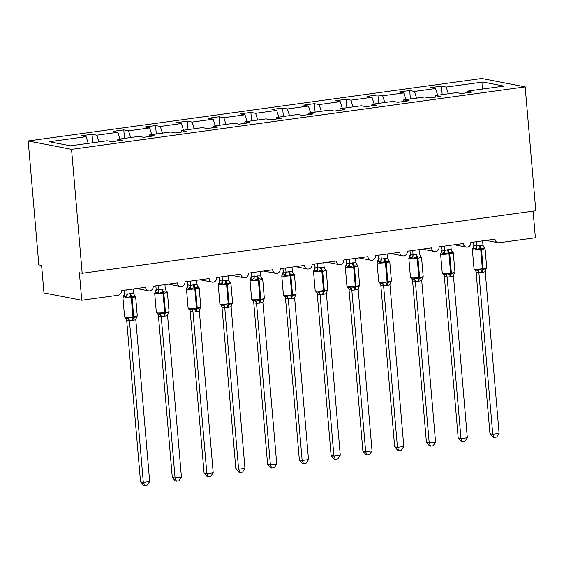<?xml version="1.0" encoding="UTF-8"?>
<svg xmlns="http://www.w3.org/2000/svg" width="564" height="564" viewBox="0 0 564 564"><rect width="100%" height="100%" fill="white"/><g stroke="black" fill="none" stroke-linecap="round" stroke-linejoin="round"><path stroke-width="0.85" d="M28.2 140.951L38.824 264.854L41.602 265.39L43.964 292.92L81.752 300.259L79.39 272.722L82.175 273.265L535.8 210.774L525.176 86.877L481.825 78.466L28.2 140.951L71.55 149.368L525.176 86.877M92.75 142.748L92.024 134.281L96.775 135.205L98.897 141.902M117.573 140.908L117.841 139.294L122.592 140.217L111.919 141.684L107.167 140.76L70.472 145.815L49.406 141.733L86.102 136.671L81.35 135.755L92.024 134.281M86.102 136.671L88.224 143.376M533.1 211.147L535.384 237.768L499.168 242.76A4.174 3.814 101 0 1 498.019 242.724A4.174 3.814 101 0 1 495.002 239.15L470.855 242.478A4.174 3.814 -79 0 1 466.252 247.102A4.174 3.814 -79 0 1 463.234 243.528L439.095 246.856A4.174 3.814 -79 0 1 434.484 251.481A4.174 3.814 -79 0 1 431.467 247.906L407.328 251.234A4.174 3.814 -79 0 1 402.717 255.852A4.174 3.814 -79 0 1 399.7 252.277L375.561 255.605A4.174 3.814 -79 0 1 370.95 260.23A4.174 3.814 -79 0 1 367.932 256.655L343.793 259.983A4.174 3.814 -79 0 1 339.183 264.608A4.174 3.814 -79 0 1 336.165 261.033L312.026 264.361A4.174 3.814 -79 0 1 307.415 268.986A4.174 3.814 -79 0 1 304.405 265.411L280.259 268.732A4.174 3.814 -79 0 1 275.648 273.357A4.174 3.814 -79 0 1 272.638 269.782L248.491 273.11A4.174 3.814 -79 0 1 243.888 277.735A4.174 3.814 -79 0 1 240.87 274.16L216.724 277.488A4.174 3.814 -79 0 1 212.12 282.113A4.174 3.814 -79 0 1 209.103 278.538L184.957 281.859A4.174 3.814 -79 0 1 180.353 286.484A4.174 3.814 -79 0 1 177.336 282.909L153.189 286.237A4.174 3.814 -79 0 1 148.586 290.862A4.174 3.814 -79 0 1 145.568 287.287L121.422 290.615A4.174 3.814 -79 0 1 117.968 295.268L81.752 300.259M124.517 138.37L123.791 129.903L128.543 130.827L130.658 137.524M96.775 135.205L117.869 132.3L113.117 131.377L123.791 129.903M117.869 132.3L119.991 138.998M156.284 133.999L155.558 125.532L160.31 126.456L162.425 133.153M128.543 130.827L149.636 127.922L144.885 126.999L155.558 125.532M149.636 127.922L151.751 134.62M188.052 129.621L187.326 121.154L192.077 122.078L194.192 128.775M160.31 126.456L181.404 123.544L176.652 122.628L187.326 121.154M181.404 123.544L183.519 130.242M219.819 125.243L219.093 116.776L223.845 117.7L225.96 124.397M192.077 122.078L213.171 119.173L208.419 118.25L219.093 116.776M213.171 119.173L215.286 125.871M251.586 120.872L250.86 112.405L255.612 113.322L257.727 120.019M223.845 117.7L244.938 114.795L240.186 113.872L250.86 112.405M244.938 114.795L247.053 121.493M283.354 116.494L282.627 108.027L287.379 108.951L289.494 115.648M255.612 113.322L276.705 110.417L271.954 109.494L282.627 108.027M276.705 110.417L278.82 117.115M315.121 112.116L314.395 103.649L319.146 104.573L321.261 111.27M287.379 108.951L308.473 106.046L303.721 105.123L314.395 103.649M308.473 106.046L310.588 112.744M346.888 107.738L346.162 99.278L350.914 100.195L353.029 106.892M319.146 104.573L340.24 101.668L335.488 100.745L346.162 99.278M340.24 101.668L342.355 108.366M378.648 103.367L377.922 94.9L382.674 95.824L384.796 102.521M350.914 100.195L372.007 97.29L367.249 96.366L377.922 94.9M372.007 97.29L374.122 103.987M410.416 98.989L409.69 90.522L414.441 91.446L416.563 98.143M382.674 95.824L403.768 92.912L399.016 91.995L409.69 90.522M403.768 92.912L405.89 99.617M117.841 139.294L138.934 136.389L143.686 137.306L154.36 135.839L149.608 134.916L170.702 132.011L175.453 132.935L186.127 131.461L181.375 130.538L202.469 127.633L207.221 128.557L217.894 127.083L213.143 126.167L234.236 123.262L238.988 124.179L249.662 122.712L244.91 121.789L266.004 118.884L270.755 119.808L281.429 118.334L276.677 117.411L297.771 114.506L302.523 115.43L313.196 113.956L308.445 113.04L329.531 110.128L334.283 111.052L344.957 109.585L340.205 108.662L361.298 105.757L366.05 106.681L376.724 105.207L371.972 104.284L393.066 101.379L397.817 102.303L408.491 100.829L403.739 99.906L424.833 97.001L429.585 97.924L440.258 96.458L435.507 95.535L456.6 92.63L461.352 93.546L472.026 92.08L467.274 91.157L503.969 86.102L482.911 82.013L446.209 87.067L448.331 93.765M149.34 136.53L149.608 134.916M181.1 132.152L181.375 130.538M212.868 127.781L213.143 126.167M244.635 123.403L244.91 121.789M276.402 119.025L276.677 117.411M308.17 114.654L308.445 113.04M339.937 110.276L340.205 108.662M371.704 105.898L371.972 104.284M403.471 101.52L403.739 99.906M435.239 97.149L435.507 95.535M446.209 87.067L441.457 86.144L430.783 87.617L435.535 88.541L437.657 95.238M442.183 94.611L441.457 86.144M467.006 92.771L467.274 91.157M414.441 91.446L435.535 88.541M482.643 89.041L482.911 82.013M71.55 149.368L82.175 273.265M472.371 249.563L473.852 245.474L476.622 246.151L479.379 245.361A3.06 1.191 -97.8 0 0 480.302 248.216A1.389 0.543 82.2 0 1 480.718 249.514A5.985 0.726 175.1 0 1 472.865 249.803A5.985 0.726 175.1 0 1 472.371 249.563L474.021 268.838A5.985 0.726 -4.9 0 0 474.521 269.077A5.985 0.726 -4.9 0 0 482.375 268.788L483.136 268.683A5.985 0.726 -4.9 0 0 486.711 267.71L485.054 248.435L484.3 247.406L484.525 248.505L481.064 248.111L476.326 249.633L473.591 248.4L472.928 248.28L472.858 248.957M474.775 269.867L476.862 270.269L478.025 269.444L482.171 269.966L486.224 268.316L485.237 271.658L482.474 272.447L478.871 272.673L476.136 272.144L475.621 270.649M489.968 433.709L492.746 434.245L499.098 433.371L496.665 437.051L494.127 437.396L493.014 437.185L489.968 433.709L476.115 272.116A3.06 2.552 132.5 0 0 475.41 270.269L474.021 268.838M494.127 437.396L492.746 434.245L478.892 272.659M499.098 433.371L485.237 271.658M482.594 240.863L482.974 245.277L484.525 248.505M473.541 242.111L473.83 245.488M476.242 241.737L476.608 246.031M479.379 245.361L482.974 245.277M476.326 249.633L476.622 246.151M478.025 269.444L478.878 272.532M440.604 253.941L442.063 249.866L444.855 250.529L447.612 249.739A3.06 1.191 -97.8 0 0 448.535 252.594A1.389 0.543 82.2 0 1 448.958 253.892A5.985 0.726 175.1 0 1 441.104 254.181A5.985 0.726 175.1 0 1 440.604 253.941L442.254 273.209A5.985 0.726 -4.9 0 0 442.754 273.455A5.985 0.726 -4.9 0 0 450.608 273.166L451.369 273.061A5.985 0.726 -4.9 0 0 454.944 272.088L453.294 252.813L451.976 251.417L452.758 252.876L449.296 252.489L444.559 254.004L441.824 252.771L441.161 252.658L441.09 253.335M443.008 274.238L445.095 274.647L446.258 273.822L450.403 274.344L454.457 272.687L453.47 276.036L450.706 276.825L447.104 277.051L444.369 276.515L443.854 275.021M458.201 438.08L460.978 438.623L467.33 437.749L464.898 441.429L462.36 441.774L461.246 441.563L458.201 438.08L444.347 276.494A3.06 2.552 132.5 0 0 443.642 274.647L442.254 273.209M462.36 441.774L460.978 438.623L447.125 277.037M467.33 437.749L453.47 276.036M450.826 245.234L451.207 249.655L452.758 252.876M441.774 246.482L442.084 249.852A3.06 2.778 57.7 0 1 441.161 252.658M444.474 246.115L444.841 250.402M447.612 249.739L451.207 249.655M444.559 254.004L444.855 250.529M446.258 273.822L447.111 276.91M408.837 258.312L410.317 254.23L413.088 254.907L415.851 254.11A3.06 1.191 -97.8 0 0 416.768 256.972A1.389 0.543 82.2 0 1 417.191 258.27A5.985 0.726 175.1 0 1 409.337 258.559A5.985 0.726 175.1 0 1 408.837 258.312L410.486 277.587A5.985 0.726 -4.9 0 0 410.987 277.826A5.985 0.726 -4.9 0 0 418.841 277.537L419.602 277.439A5.985 0.726 -4.9 0 0 423.176 276.459L421.527 257.191L420.208 255.795L420.991 257.254L417.529 256.867L412.792 258.382L410.056 257.149L409.394 257.036L409.323 257.713M411.241 278.616L413.327 279.025L414.491 278.193L419.397 278.616L422.69 277.065L421.703 280.414L418.939 281.203L415.337 281.422L412.608 280.893L412.087 279.399M426.433 442.458L429.211 442.994L435.563 442.12L433.131 445.8L430.593 446.152L429.486 445.934L426.433 442.458L412.58 280.872M430.593 446.152L429.211 442.994L415.358 281.408M435.563 442.12L421.703 280.414M419.059 249.612L419.44 254.026L420.991 257.254M410.007 250.86L410.296 254.244M412.707 250.487L413.074 254.78M415.851 254.11L419.44 254.026M412.792 258.382L413.088 254.907M414.491 278.193L415.351 281.288M377.069 262.69L378.55 258.601L381.32 259.278L384.084 258.488A3.06 1.191 -97.8 0 0 385 261.343A1.389 0.543 82.2 0 1 385.423 262.641A5.985 0.726 175.1 0 1 377.57 262.93A5.985 0.726 175.1 0 1 377.069 262.69L378.719 281.965A5.985 0.726 -4.9 0 0 379.219 282.204A5.985 0.726 -4.9 0 0 387.073 281.915L387.835 281.81A5.985 0.726 -4.9 0 0 391.409 280.837L389.759 261.562L388.441 260.173L389.223 261.633L385.762 261.238L381.031 262.761L378.289 261.527L377.626 261.407L377.556 262.084M379.48 282.994L381.56 283.396L382.723 282.571L386.869 283.093L390.922 281.443L389.935 284.785L387.179 285.581L383.569 285.8L380.841 285.271L380.319 283.777M394.666 446.836L397.444 447.372L403.803 446.498L401.364 450.178L398.826 450.53L397.719 450.312L394.666 446.836L380.813 285.25M398.826 450.53L397.444 447.372L383.591 285.786M403.803 446.498L389.935 284.785M387.299 253.99L387.679 258.404L389.223 261.633M378.24 255.238L378.529 258.615M380.94 254.865L381.313 259.158M384.084 258.488L387.679 258.404M381.031 262.761L381.32 259.278M382.723 282.571L383.583 285.659M345.302 267.068L346.782 262.979L349.553 263.656L352.317 262.866A3.06 1.191 -97.8 0 0 353.233 265.722A1.389 0.543 82.2 0 1 353.656 267.019A5.985 0.726 175.1 0 1 345.802 267.308A5.985 0.726 175.1 0 1 345.302 267.068L346.952 286.343A5.985 0.726 -4.9 0 0 347.452 286.582A5.985 0.726 -4.9 0 0 355.306 286.293L356.067 286.188A5.985 0.726 -4.9 0 0 359.642 285.215L357.992 265.94L357.238 264.911L357.456 266.004L353.233 265.722L349.264 267.139L346.522 265.898L345.859 265.785L345.788 266.462M347.713 287.372L349.793 287.774L350.963 286.949L355.101 287.471L359.155 285.821L358.168 289.163L355.412 289.952L351.809 290.178L349.074 289.642L348.552 288.155M362.899 451.207L365.676 451.75L372.036 450.876L369.596 454.556L367.058 454.901L365.951 454.69L362.899 451.207L349.046 289.621M367.058 454.901L365.676 451.75L351.823 290.164M372.036 450.876L358.168 289.163M355.531 258.368L355.912 262.782L357.456 266.004M346.472 259.609L346.768 262.993M349.172 259.243L349.546 263.529M352.317 262.866L355.912 262.782M349.264 267.139L349.553 263.656M350.963 286.949L351.816 290.037M313.535 271.446L315.022 267.357L317.786 268.034L320.549 267.237A3.06 1.191 -97.8 0 0 321.473 270.1A1.389 0.543 82.2 0 1 321.889 271.397A5.985 0.726 175.1 0 1 314.035 271.686A5.985 0.726 175.1 0 1 313.535 271.446L315.184 290.714A5.985 0.726 -4.9 0 0 315.685 290.961A5.985 0.726 -4.9 0 0 323.539 290.671L324.3 290.566A5.985 0.726 -4.9 0 0 327.874 289.586L326.225 270.318L325.47 269.289L325.689 270.382L322.234 269.994L317.497 271.51L314.754 270.276L314.092 270.163L314.021 270.84M315.946 291.743L318.026 292.152L319.196 291.32L323.334 291.849L327.388 290.192L326.408 293.541L323.644 294.33L320.042 294.549L317.306 294.02L316.785 292.526M331.131 455.585L333.916 456.128L340.268 455.247L337.829 458.927L335.291 459.279L334.184 459.061L331.131 455.585L317.278 293.999M335.291 459.279L333.916 456.128L320.063 294.535M340.268 455.247L326.408 293.541M323.764 262.739L324.145 267.16L325.689 270.382M314.705 263.987L315.001 267.371M317.412 263.614L317.779 267.907M320.549 267.237L324.145 267.16M317.497 271.51L317.786 268.034M319.196 291.32L320.049 294.415M281.767 275.817L283.255 271.728L286.018 272.405L288.782 271.615A3.06 1.191 -97.8 0 0 289.706 274.471A1.389 0.543 82.2 0 1 290.122 275.775A5.985 0.726 175.1 0 1 282.268 276.057A5.985 0.726 175.1 0 1 281.767 275.817L283.424 295.092A5.985 0.726 -4.9 0 0 283.918 295.332A5.985 0.726 -4.9 0 0 291.771 295.042L292.533 294.937A5.985 0.726 -4.9 0 0 296.107 293.964L294.457 274.689L293.703 273.66L293.929 274.76L290.467 274.365L285.729 275.888L282.994 274.654L282.324 274.534L282.254 275.211M284.178 296.121L286.265 296.523L287.428 295.698L291.567 296.22L295.621 294.57L294.641 297.912L291.877 298.708L288.274 298.927L285.539 298.398L285.024 296.904M299.364 459.963L302.149 460.499L308.501 459.625L306.062 463.305L303.524 463.657L302.417 463.439L299.364 459.963L285.518 298.377A3.06 2.552 132.5 0 0 284.813 296.523L283.424 295.092M303.524 463.657L302.149 460.499L288.296 298.913M308.501 459.625L294.641 297.912M291.997 267.117L292.378 271.531L293.929 274.76M282.945 268.365L283.234 271.742M285.645 267.992L286.011 272.285M288.782 271.615L292.378 271.531M285.729 275.888L286.018 272.405M287.428 295.698L288.282 298.793M250 280.195L251.466 276.12L254.251 276.783L257.015 275.993A3.06 1.191 -97.8 0 0 257.938 278.849A1.389 0.543 82.2 0 1 258.354 280.146A5.985 0.726 175.1 0 1 250.501 280.435A5.985 0.726 175.1 0 1 250 280.195L251.657 299.47A5.985 0.726 -4.9 0 0 252.15 299.71A5.985 0.726 -4.9 0 0 260.004 299.421L260.772 299.315A5.985 0.726 -4.9 0 0 264.34 298.342L262.69 279.067L261.936 278.038L262.161 279.138L258.7 278.743L253.962 280.266L251.227 279.032L250.557 278.912L250.487 279.589M252.411 300.499L254.498 300.901L255.661 300.076L259.8 300.598L263.86 298.948L262.873 302.29L260.11 303.079L256.507 303.305L253.772 302.769L253.257 301.282M267.604 464.334L270.382 464.877L276.734 464.003L274.301 467.683L271.756 468.028L270.649 467.817L267.604 464.334L253.751 302.748A3.06 2.552 132.5 0 0 253.046 300.901L252.968 300.859M271.756 468.028L270.382 464.877L256.528 303.291A3.06 2.778 57.7 0 0 254.498 300.901M276.734 464.003L262.873 302.29M260.23 271.495L260.61 275.909L262.161 279.138M251.177 272.743L251.488 276.106A3.06 2.778 57.7 0 1 250.557 278.912M253.878 272.37L254.244 276.663M257.015 275.993L260.61 275.909M253.962 280.266L254.251 276.783M255.661 300.076L256.514 303.164M219.058 282.938L219.699 280.498L222.484 281.161L225.247 280.371A3.06 1.191 -97.8 0 0 226.171 283.227A1.389 0.543 82.2 0 1 226.587 284.524A5.985 0.726 175.1 0 1 218.733 284.813A5.985 0.726 175.1 0 1 218.233 284.573L219.889 303.841A5.985 0.726 -4.9 0 0 220.39 304.088A5.985 0.726 -4.9 0 0 228.244 303.799L229.005 303.693A5.985 0.726 -4.9 0 0 232.579 302.713L230.923 283.445L230.168 282.416L230.394 283.509L226.932 283.121L222.195 284.637L219.459 283.403L218.797 283.29L218.719 283.967M220.644 304.87L222.731 305.279L223.894 304.454L228.032 304.976L232.093 303.319L231.106 306.668L228.342 307.458L224.74 307.676L222.004 307.147L221.49 305.653M235.837 468.712L238.614 469.255L244.966 468.381L242.534 472.061L239.996 472.406L238.882 472.195L235.837 468.712L221.983 307.126M239.996 472.406L238.614 469.255L224.761 307.669A3.06 2.778 57.7 0 0 222.731 305.279M244.966 468.381L231.106 306.668M228.462 275.866L228.843 280.287L230.394 283.509M219.41 277.114L219.72 280.484A3.06 2.778 57.7 0 1 218.797 283.29M222.11 276.748L222.477 281.034M225.247 280.371L228.843 280.287M222.195 284.637L222.484 281.161M223.894 304.454L224.747 307.542M186.465 288.944L187.932 284.869L190.717 285.539L193.48 284.742A3.06 1.191 -97.8 0 0 194.404 287.598A1.389 0.543 82.2 0 1 194.82 288.902A5.985 0.726 175.1 0 1 186.966 289.191A5.985 0.726 175.1 0 1 186.465 288.944L188.122 308.219A5.985 0.726 -4.9 0 0 188.623 308.459A5.985 0.726 -4.9 0 0 196.476 308.17L197.238 308.064A5.985 0.726 -4.9 0 0 200.812 307.091L199.155 287.816L198.401 286.787L198.627 287.887L194.404 287.598L190.428 289.015L187.692 287.781L187.029 287.668L186.952 288.338M188.877 309.248L190.963 309.65L192.127 308.825L196.265 309.347L200.326 307.697L199.339 311.039L196.575 311.836L192.973 312.054L190.237 311.525L189.723 310.031M204.069 473.09L206.847 473.626L213.199 472.752L210.767 476.432L208.229 476.784L207.115 476.566L204.069 473.09L190.216 311.504M208.229 476.784L206.847 473.626L192.994 312.04M213.199 472.752L199.339 311.039M196.695 280.245L197.076 284.658L198.627 287.887M187.643 281.492L187.932 284.869M190.343 281.119L190.71 285.412M193.48 284.742L197.076 284.658M190.428 289.015L190.717 285.539M192.127 308.825L192.98 311.92M154.705 293.322L156.186 289.233L158.949 289.91L161.713 289.12A3.06 1.191 -97.8 0 0 162.636 291.976A1.389 0.543 82.2 0 1 163.052 293.273A5.985 0.726 175.1 0 1 155.199 293.562A5.985 0.726 175.1 0 1 154.705 293.322L156.355 312.597A5.985 0.726 -4.9 0 0 156.855 312.837A5.985 0.726 -4.9 0 0 164.709 312.548L165.471 312.442A5.985 0.726 -4.9 0 0 169.045 311.469L167.388 292.194L166.634 291.165L166.859 292.265L163.398 291.87L158.66 293.393L155.925 292.159L155.262 292.039L155.185 292.716M157.109 313.626L159.196 314.028L160.359 313.203L164.498 313.725L168.558 312.075L167.571 315.417L164.808 316.214L161.205 316.432L158.47 315.903L157.955 314.409M172.302 477.468L175.08 478.004L181.432 477.13L178.999 480.81L176.462 481.162L175.348 480.944L172.302 477.468L158.449 315.875M176.462 481.162L175.08 478.004L161.226 316.418M181.432 477.13L167.571 315.417M164.928 284.623L165.308 289.036L166.859 292.265M155.875 285.87L156.165 289.247M158.576 285.497L158.942 289.79M161.713 289.12L165.308 289.036M158.66 293.393L158.949 289.91M160.359 313.203L161.212 316.291M122.938 297.7L124.418 293.611L127.182 294.288L129.946 293.499A3.06 1.191 -97.8 0 0 130.869 296.354A1.389 0.543 82.2 0 1 131.285 297.651A5.985 0.726 175.1 0 1 123.431 297.94A5.985 0.726 175.1 0 1 122.938 297.7L124.588 316.975A5.985 0.726 -4.9 0 0 125.088 317.215A5.985 0.726 -4.9 0 0 132.942 316.926L133.703 316.82A5.985 0.726 -4.9 0 0 137.278 315.847L135.621 296.572L134.867 295.543L135.092 296.636L131.631 296.248L126.893 297.764L124.158 296.53L123.495 296.417L123.424 297.094M125.342 317.997L127.429 318.406L128.592 317.581L133.499 317.997L136.791 316.446L136.721 317.123L137.278 315.847M140.535 481.839L143.312 482.382L149.664 481.508L147.232 485.188L144.694 485.534L143.58 485.322L140.535 481.839L126.681 320.253L126.188 318.78M144.694 485.534L143.312 482.382L129.459 320.796L126.681 320.253M149.664 481.508L135.804 319.795L129.459 320.796M133.16 288.994L133.541 293.414L135.092 296.636M124.108 290.241L124.397 293.625M126.808 289.875L127.175 294.161M129.946 293.499L133.541 293.414M136.453 317.483L135.804 319.795M126.893 297.764L127.182 294.288M128.592 317.581L129.445 320.669M485.054 248.435A5.985 0.726 175.1 0 1 481.487 249.408L480.718 249.514L482.375 268.788A1.389 0.543 82.2 0 1 482.171 269.966A3.06 1.191 -97.8 0 0 481.712 272.553M482.474 272.447A3.06 1.191 -97.8 0 1 482.932 269.86A1.389 0.543 -97.8 0 0 483.136 268.683L481.487 249.408A1.389 0.543 -97.8 0 0 481.064 248.111A3.06 1.191 -97.8 0 1 480.147 245.255M475.015 248.689A3.06 2.552 132.5 0 0 476.587 246.003M472.928 248.28A3.06 2.778 57.7 0 0 473.852 245.474M483.708 247.039A3.06 2.552 132.5 0 0 484.3 247.406M478.871 272.673A3.06 2.778 57.7 0 0 476.862 270.269M453.294 252.813A5.985 0.726 175.1 0 1 449.719 253.786L448.958 253.892L450.608 273.166A1.389 0.543 82.2 0 1 450.403 274.344A3.06 1.191 -97.8 0 0 449.945 276.931M450.706 276.825A3.06 1.191 -97.8 0 1 451.165 274.238A1.389 0.543 -97.8 0 0 451.369 273.061L449.719 253.786A1.389 0.543 -97.8 0 0 449.296 252.489A3.06 1.191 -97.8 0 1 448.38 249.633M443.248 253.06A3.06 2.552 132.5 0 0 444.82 250.381M451.94 251.41A3.06 2.552 132.5 0 0 452.532 251.784M447.104 277.051A3.06 2.778 57.7 0 0 445.095 274.647M421.527 257.191A5.985 0.726 175.1 0 1 417.952 258.164L417.191 258.27L418.841 277.537A1.389 0.543 82.2 0 1 418.636 278.715A3.06 1.191 -97.8 0 0 418.178 281.309M418.939 281.203A3.06 1.191 -97.8 0 1 419.397 278.616A1.389 0.543 -97.8 0 0 419.602 277.439L417.952 258.164A1.389 0.543 -97.8 0 0 417.529 256.867A3.06 1.191 -97.8 0 1 416.613 254.004M411.48 257.438A3.06 2.552 132.5 0 0 413.052 254.759M409.394 257.036A3.06 2.778 57.7 0 0 410.317 254.23M420.173 255.788A3.06 2.552 132.5 0 0 420.765 256.162M415.337 281.422A3.06 2.778 57.7 0 0 413.327 279.025M412.608 280.893A3.06 2.552 132.5 0 0 411.882 279.018A3.06 2.552 132.5 0 0 411.875 279.018L410.486 277.587M389.759 261.562A5.985 0.726 175.1 0 1 386.185 262.542L385.423 262.641L387.073 281.915A1.389 0.543 82.2 0 1 386.869 283.093A3.06 1.191 -97.8 0 0 386.411 285.687M387.179 285.581A3.06 1.191 -97.8 0 1 387.63 282.987A1.389 0.543 -97.8 0 0 387.835 281.81L386.185 262.542A1.389 0.543 -97.8 0 0 385.762 261.238A3.06 1.191 -97.8 0 1 384.845 258.382M379.713 261.816A3.06 2.552 132.5 0 0 381.285 259.137M377.626 261.407A3.06 2.778 57.7 0 0 378.55 258.601M388.406 260.166A3.06 2.552 132.5 0 0 388.998 260.533M383.569 285.8A3.06 2.778 57.7 0 0 381.56 283.396M380.841 285.271A3.06 2.552 132.5 0 0 380.115 283.396A3.06 2.552 132.5 0 0 380.108 283.396L378.719 281.965M357.992 265.94A5.985 0.726 175.1 0 1 354.418 266.913L353.656 267.019L355.306 286.293A1.389 0.543 82.2 0 1 355.101 287.471A3.06 1.191 -97.8 0 0 354.643 290.058M355.412 289.952A3.06 1.191 -97.8 0 1 355.863 287.365A1.389 0.543 -97.8 0 0 356.067 286.188L354.418 266.913A1.389 0.543 -97.8 0 0 354.002 265.616A3.06 1.191 -97.8 0 1 353.078 262.761M347.946 266.187A3.06 2.552 132.5 0 0 349.518 263.508M345.859 265.785A3.06 2.778 57.7 0 0 346.782 262.979M356.638 264.544A3.06 2.552 132.5 0 0 357.238 264.911M351.809 290.178A3.06 2.778 57.7 0 0 349.793 287.774M349.074 289.642A3.06 2.552 132.5 0 0 348.348 287.774L346.952 286.343M326.225 270.318A5.985 0.726 175.1 0 1 322.65 271.291L321.889 271.397L323.539 290.671A1.389 0.543 82.2 0 1 323.334 291.849A3.06 1.191 -97.8 0 0 322.883 294.436M323.644 294.33A3.06 1.191 -97.8 0 1 324.096 291.743A1.389 0.543 -97.8 0 0 324.3 290.566L322.65 271.291A1.389 0.543 -97.8 0 0 322.234 269.994A3.06 1.191 -97.8 0 1 321.311 267.132M316.178 270.565A3.06 2.552 132.5 0 0 317.751 267.886M314.092 270.163A3.06 2.778 57.7 0 0 315.022 267.357M324.871 268.915A3.06 2.552 132.5 0 0 325.47 269.289M320.042 294.549A3.06 2.778 57.7 0 0 318.026 292.152M317.306 294.02A3.06 2.552 132.5 0 0 316.58 292.152A3.06 2.552 132.5 0 0 316.58 292.145L315.184 290.714M294.457 274.689A5.985 0.726 175.1 0 1 290.883 275.669L290.122 275.775L291.771 295.042A1.389 0.543 82.2 0 1 291.567 296.22A3.06 1.191 -97.8 0 0 291.116 298.814M291.877 298.708A3.06 1.191 -97.8 0 1 292.328 296.114A1.389 0.543 -97.8 0 0 292.533 294.937L290.883 275.669A1.389 0.543 -97.8 0 0 290.467 274.365A3.06 1.191 -97.8 0 1 289.543 271.51M284.411 274.943A3.06 2.552 132.5 0 0 285.983 272.264M282.324 274.534A3.06 2.778 57.7 0 0 283.255 271.728M293.104 273.293A3.06 2.552 132.5 0 0 293.703 273.66M288.274 298.927A3.06 2.778 57.7 0 0 286.265 296.523M262.69 279.067A5.985 0.726 175.1 0 1 259.116 280.04L258.354 280.146L260.004 299.421A1.389 0.543 82.2 0 1 259.8 300.598A3.06 1.191 -97.8 0 0 259.348 303.185M260.11 303.079A3.06 1.191 -97.8 0 1 260.561 300.492A1.389 0.543 -97.8 0 0 260.772 299.315L259.116 280.04A1.389 0.543 -97.8 0 0 258.7 278.743A3.06 1.191 -97.8 0 1 257.776 275.888M252.644 279.321A3.06 2.552 132.5 0 0 254.223 276.635M261.336 277.671A3.06 2.552 132.5 0 0 261.936 278.038M230.923 283.445A5.985 0.726 175.1 0 1 227.348 284.418L226.587 284.524L228.244 303.799A1.389 0.543 82.2 0 1 228.032 304.976A3.06 1.191 -97.8 0 0 227.581 307.563M228.342 307.458A3.06 1.191 -97.8 0 1 228.794 304.87A1.389 0.543 -97.8 0 0 229.005 303.693L227.348 284.418A1.389 0.543 -97.8 0 0 226.932 283.121A3.06 1.191 -97.8 0 1 226.009 280.266M220.876 283.692A3.06 2.552 132.5 0 0 222.456 281.013M229.569 282.042A3.06 2.552 132.5 0 0 230.168 282.416M222.004 307.147A3.06 2.552 132.5 0 0 221.278 305.279A3.06 2.552 132.5 0 0 221.278 305.272L219.889 303.841M199.155 287.816A5.985 0.726 175.1 0 1 195.581 288.796L194.82 288.902L196.476 308.17A1.389 0.543 82.2 0 1 196.265 309.347A3.06 1.191 -97.8 0 0 195.814 311.941M196.575 311.836A3.06 1.191 -97.8 0 1 197.026 309.241A1.389 0.543 -97.8 0 0 197.238 308.064L195.581 288.796A1.389 0.543 -97.8 0 0 195.165 287.499A3.06 1.191 -97.8 0 1 194.242 284.637M189.109 288.07A3.06 2.552 132.5 0 0 190.688 285.391M187.029 287.668A3.06 2.778 57.7 0 0 187.953 284.862M197.802 286.42A3.06 2.552 132.5 0 0 198.401 286.787M192.973 312.054A3.06 2.778 57.7 0 0 190.963 309.65M190.237 311.525A3.06 2.552 132.5 0 0 189.511 309.65L188.122 308.219M167.388 292.194A5.985 0.726 175.1 0 1 163.814 293.167L163.052 293.273L164.709 312.548A1.389 0.543 82.2 0 1 164.498 313.725A3.06 1.191 -97.8 0 0 164.046 316.312M164.808 316.214A3.06 1.191 -97.8 0 1 165.266 313.619A1.389 0.543 -97.8 0 0 165.471 312.442L163.814 293.167A1.389 0.543 -97.8 0 0 163.398 291.87A3.06 1.191 -97.8 0 1 162.474 289.015M157.342 292.448A3.06 2.552 132.5 0 0 158.921 289.762M155.262 292.039A3.06 2.778 57.7 0 0 156.186 289.233M166.035 290.798A3.06 2.552 132.5 0 0 166.634 291.165M161.205 316.432A3.06 2.778 57.7 0 0 159.196 314.028M158.47 315.903A3.06 2.552 132.5 0 0 157.744 314.028L156.355 312.597M135.621 296.572A5.985 0.726 175.1 0 1 132.054 297.545L131.285 297.651L132.942 316.926A1.389 0.543 82.2 0 1 132.737 318.103A3.06 1.191 -97.8 0 0 132.279 320.69M133.041 320.585A3.06 1.191 -97.8 0 1 133.499 317.997A1.389 0.543 -97.8 0 0 133.703 316.82L132.054 297.545A1.389 0.543 -97.8 0 0 131.631 296.248A3.06 1.191 -97.8 0 1 130.714 293.393M125.582 296.819A3.06 2.552 132.5 0 0 127.154 294.14M123.495 296.417A3.06 2.778 57.7 0 0 124.418 293.611M134.267 295.169A3.06 2.552 132.5 0 0 134.867 295.543M129.438 320.81A3.06 2.778 57.7 0 0 127.429 318.406M126.703 320.274A3.06 2.552 132.5 0 0 125.976 318.406L124.588 316.975M148.586 290.862L136.558 288.528M180.353 286.484L168.326 284.15M212.12 282.113L200.093 279.779M243.888 277.735L231.86 275.401M275.648 273.357L263.628 271.023M307.415 268.986L295.395 266.652M339.183 264.608L327.162 262.274M370.95 260.23L358.93 257.896M402.717 255.852L390.697 253.518M434.484 251.481L422.464 249.147M466.252 247.102L454.224 244.769M498.019 242.724L485.992 240.391M485.886 269.345L486.711 267.71M454.119 273.723L454.944 272.088M422.351 278.094L423.176 276.459M390.584 282.472L391.409 280.837M358.817 286.85L359.642 285.215M327.049 291.221L327.874 289.586M295.282 295.599L296.107 293.964M263.515 299.977L264.34 298.342M251.657 299.47L252.975 300.859M231.748 304.349L232.579 302.713M219.065 282.938L218.233 284.573M199.98 308.727L200.812 307.091M168.22 313.105L169.045 311.469"/></g></svg>
